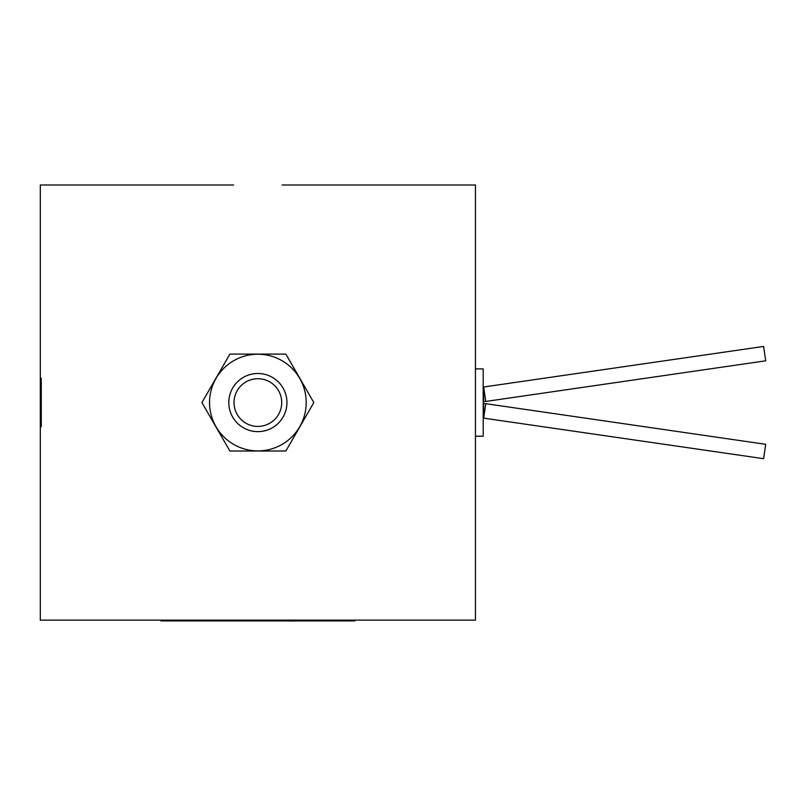 <?xml version="1.0" encoding="UTF-8"?>
<svg xmlns="http://www.w3.org/2000/svg" width="806" height="806" viewBox="0 0 806 806"><rect width="100%" height="100%" fill="white"/><g stroke="black" fill="none" stroke-linecap="round" stroke-linejoin="round"><path stroke-width="1.21" d="M233.639 184.997L40.3 184.997L40.3 378.336L41.267 378.336L41.267 426.797L40.3 426.797L40.3 620.136L475.439 620.136L475.439 184.997L282.1 184.997M233.639 620.136L282.1 620.136M40.3 378.336L40.3 426.797M483.197 401.6L483.681 401.6A14.538 14.538 0 0 0 485.766 401.448L765.7 360.816L763.614 346.439L483.197 387.061M483.197 403.534L483.681 403.534A14.538 14.538 0 0 1 485.766 403.685L765.7 444.308L763.614 458.695L483.197 418.072M271.813 428.077A29.076 29.076 0 0 0 283.39 388.623A29.076 29.076 0 0 0 243.936 377.047A29.076 29.076 0 0 0 232.36 416.5A29.076 29.076 0 0 0 271.813 428.077M269.305 423.482A23.837 23.837 0 0 0 278.795 391.132A23.837 23.837 0 0 0 246.445 381.641A23.837 23.837 0 0 0 236.944 413.992A23.837 23.837 0 0 0 269.305 423.482M215.454 425.739A48.34 48.34 0 0 1 234.697 360.141A48.34 48.34 0 0 1 300.285 379.394A48.34 48.34 0 0 1 281.042 444.983A48.34 48.34 0 0 1 215.454 425.739M313.826 402.567L285.848 451.017L229.891 451.017L201.913 402.567L229.891 354.106L285.848 354.106L313.826 402.567M475.439 368.886L483.197 368.886L483.197 436.237L475.439 436.237M294.13 620.912L325.412 620.912M286.745 620.912L294.13 621.003M354.781 620.136L354.781 620.912L160.958 620.912L160.958 620.136M483.681 401.6L483.681 387.061L485.766 401.448M483.681 403.534L483.681 418.072L485.766 403.685M180.343 620.136L180.343 620.912M335.397 620.136L335.397 620.912"/></g></svg>
